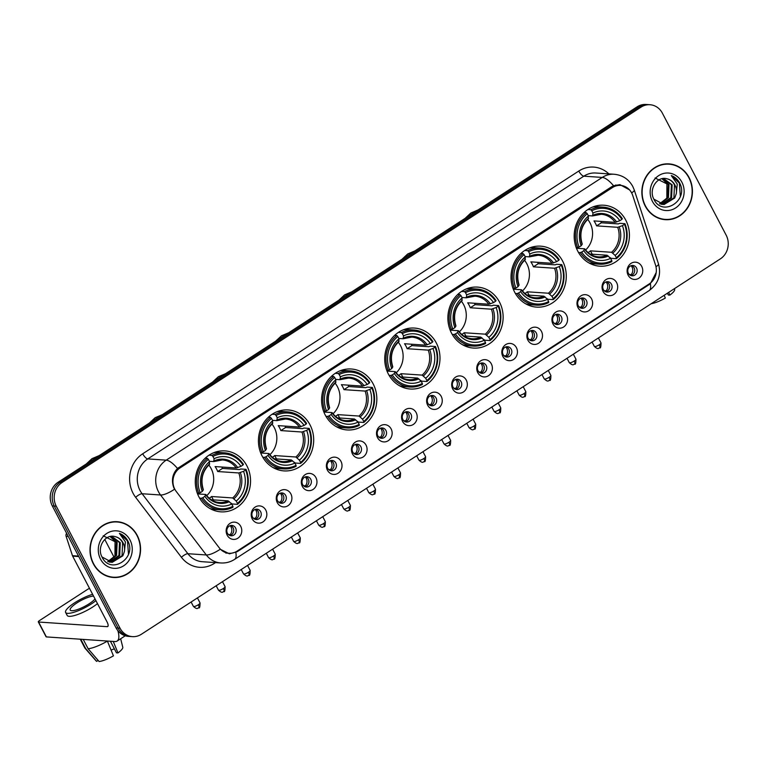 <?xml version="1.0" encoding="UTF-8"?>
<svg xmlns="http://www.w3.org/2000/svg" width="766" height="766" viewBox="0 0 766 766"><rect width="100%" height="100%" fill="white"/><g stroke="black" fill="none" stroke-linecap="round" stroke-linejoin="round"><path stroke-width="1.15" d="M451.528 333.133A30.554 27.624 93.9 0 0 473.436 348.07A30.554 27.624 93.9 0 0 498.877 333.526A30.554 27.624 93.9 0 0 499.48 302.043A30.554 27.624 93.9 0 0 477.563 287.106A30.554 27.624 93.9 0 0 452.132 301.66A30.554 27.624 93.9 0 0 451.528 333.133M262.077 455.962A30.554 27.624 93.9 0 0 283.995 470.899A30.554 27.624 93.9 0 0 309.435 456.354A30.554 27.624 93.9 0 0 310.029 424.871A30.554 27.624 93.9 0 0 288.121 409.944A30.554 27.624 93.9 0 0 262.681 424.488A30.554 27.624 93.9 0 0 262.077 455.962M325.234 415.019A30.554 27.624 93.9 0 0 347.142 429.956A30.554 27.624 93.9 0 0 372.582 415.411A30.554 27.624 93.9 0 0 373.176 383.929A30.554 27.624 93.9 0 0 351.268 369.001A30.554 27.624 93.9 0 0 325.828 383.546A30.554 27.624 93.9 0 0 325.234 415.019M388.381 374.076A30.554 27.624 93.9 0 0 410.289 389.013A30.554 27.624 93.9 0 0 435.73 374.469A30.554 27.624 93.9 0 0 436.333 342.986A30.554 27.624 93.9 0 0 414.416 328.059A30.554 27.624 93.9 0 0 388.975 342.603A30.554 27.624 93.9 0 0 388.381 374.076M514.675 292.191A30.554 27.624 93.9 0 0 536.593 307.128A30.554 27.624 93.9 0 0 562.024 292.583A30.554 27.624 93.9 0 0 562.627 261.101A30.554 27.624 93.9 0 0 540.71 246.164A30.554 27.624 93.9 0 0 515.279 260.718A30.554 27.624 93.9 0 0 514.675 292.191M577.823 251.248A30.554 27.624 93.9 0 0 599.74 266.185A30.554 27.624 93.9 0 0 625.171 251.641A30.554 27.624 93.9 0 0 625.774 220.158A30.554 27.624 93.9 0 0 603.867 205.221A30.554 27.624 93.9 0 0 578.426 219.775A30.554 27.624 93.9 0 0 577.823 251.248M198.93 496.904A30.554 27.624 93.9 0 0 220.847 511.841A30.554 27.624 93.9 0 0 246.288 497.297A30.554 27.624 93.9 0 0 246.882 465.814A30.554 27.624 93.9 0 0 224.974 450.887A30.554 27.624 93.9 0 0 199.533 465.431A30.554 27.624 93.9 0 0 198.93 496.904M265.802 510.127A8.646 7.813 -86.1 0 1 262.91 521.962A8.646 7.813 -86.1 0 1 252.234 518.927A8.646 7.813 -86.1 0 1 255.135 507.082A8.646 7.813 -86.1 0 1 265.802 510.127M252.493 517.002A5.19 4.692 93.9 0 0 256.217 519.53A5.19 4.692 93.9 0 0 260.536 517.06A5.19 4.692 93.9 0 0 260.632 511.717A5.19 4.692 93.9 0 0 256.916 509.179A5.19 4.692 93.9 0 0 252.598 511.65A5.19 4.692 93.9 0 0 252.493 517.002M290.869 493.878A8.646 7.813 -86.1 0 1 287.968 505.713A8.646 7.813 -86.1 0 1 277.292 502.678A8.646 7.813 -86.1 0 1 280.193 490.834A8.646 7.813 -86.1 0 1 290.869 493.878M277.551 500.753A5.19 4.692 93.9 0 0 281.275 503.281A5.19 4.692 93.9 0 0 285.594 500.82A5.19 4.692 93.9 0 0 285.699 495.468A5.19 4.692 93.9 0 0 281.974 492.931A5.19 4.692 93.9 0 0 277.656 495.401A5.19 4.692 93.9 0 0 277.551 500.753M315.927 477.63A8.646 7.813 -86.1 0 1 313.035 489.464A8.646 7.813 -86.1 0 1 302.359 486.429A8.646 7.813 -86.1 0 1 305.251 474.585A8.646 7.813 -86.1 0 1 315.927 477.63M302.608 484.505A5.19 4.692 93.9 0 0 306.333 487.042A5.19 4.692 93.9 0 0 310.651 484.572A5.19 4.692 93.9 0 0 310.757 479.219A5.19 4.692 93.9 0 0 307.032 476.682A5.19 4.692 93.9 0 0 302.714 479.152A5.19 4.692 93.9 0 0 302.608 484.505M340.985 461.381A8.646 7.813 -86.1 0 1 338.093 473.216A8.646 7.813 -86.1 0 1 327.417 470.18A8.646 7.813 -86.1 0 1 330.309 458.346A8.646 7.813 -86.1 0 1 340.985 461.381M327.676 468.256A5.19 4.692 93.9 0 0 331.391 470.793A5.19 4.692 93.9 0 0 335.709 468.323A5.19 4.692 93.9 0 0 335.814 462.97A5.19 4.692 93.9 0 0 332.099 460.443A5.19 4.692 93.9 0 0 327.771 462.913A5.19 4.692 93.9 0 0 327.676 468.256M366.052 445.132A8.646 7.813 -86.1 0 1 363.151 456.967A8.646 7.813 -86.1 0 1 352.475 453.932A8.646 7.813 -86.1 0 1 355.376 442.097A8.646 7.813 -86.1 0 1 366.052 445.132M352.733 452.007A5.19 4.692 93.9 0 0 356.458 454.544A5.19 4.692 93.9 0 0 360.776 452.074A5.19 4.692 93.9 0 0 360.872 446.722A5.19 4.692 93.9 0 0 357.157 444.194A5.19 4.692 93.9 0 0 352.839 446.664A5.19 4.692 93.9 0 0 352.733 452.007M391.11 428.883A8.646 7.813 -86.1 0 1 388.209 440.728A8.646 7.813 -86.1 0 1 377.542 437.683A8.646 7.813 -86.1 0 1 380.434 425.848A8.646 7.813 -86.1 0 1 391.11 428.883M377.791 435.758A5.19 4.692 93.9 0 0 381.516 438.296A5.19 4.692 93.9 0 0 385.834 435.825A5.19 4.692 93.9 0 0 385.94 430.482A5.19 4.692 93.9 0 0 382.215 427.945A5.19 4.692 93.9 0 0 377.897 430.415A5.19 4.692 93.9 0 0 377.791 435.758M416.168 412.635A8.646 7.813 -86.1 0 1 413.276 424.479A8.646 7.813 -86.1 0 1 402.6 421.434A8.646 7.813 -86.1 0 1 405.492 409.599A8.646 7.813 -86.1 0 1 416.168 412.635M402.859 419.509A5.19 4.692 93.9 0 0 406.574 422.047A5.19 4.692 93.9 0 0 410.892 419.577A5.19 4.692 93.9 0 0 410.997 414.234A5.19 4.692 93.9 0 0 407.273 411.696A5.19 4.692 93.9 0 0 402.954 414.167A5.19 4.692 93.9 0 0 402.859 419.509M441.226 396.386A8.646 7.813 -86.1 0 1 438.334 408.23A8.646 7.813 -86.1 0 1 427.658 405.185A8.646 7.813 -86.1 0 1 430.559 393.351A8.646 7.813 -86.1 0 1 441.226 396.386M427.916 403.261A5.19 4.692 93.9 0 0 431.631 405.798A5.19 4.692 93.9 0 0 435.959 403.328A5.19 4.692 93.9 0 0 436.055 397.985A5.19 4.692 93.9 0 0 432.34 395.447A5.19 4.692 93.9 0 0 428.012 397.918A5.19 4.692 93.9 0 0 427.916 403.261M466.293 380.137A8.646 7.813 -86.1 0 1 463.392 391.981A8.646 7.813 -86.1 0 1 452.716 388.937A8.646 7.813 -86.1 0 1 455.617 377.102A8.646 7.813 -86.1 0 1 466.293 380.137M452.974 387.012A5.19 4.692 93.9 0 0 456.699 389.549A5.19 4.692 93.9 0 0 461.017 387.079A5.19 4.692 93.9 0 0 461.113 381.736A5.19 4.692 93.9 0 0 457.398 379.199A5.19 4.692 93.9 0 0 453.079 381.669A5.19 4.692 93.9 0 0 452.974 387.012M491.351 363.888A8.646 7.813 -86.1 0 1 488.449 375.733A8.646 7.813 -86.1 0 1 477.783 372.688A8.646 7.813 -86.1 0 1 480.675 360.853A8.646 7.813 -86.1 0 1 491.351 363.888M478.032 370.763A5.19 4.692 93.9 0 0 481.757 373.301A5.19 4.692 93.9 0 0 486.075 370.83A5.19 4.692 93.9 0 0 486.18 365.487A5.19 4.692 93.9 0 0 482.456 362.95A5.19 4.692 93.9 0 0 478.137 365.42A5.19 4.692 93.9 0 0 478.032 370.763M516.408 347.64A8.646 7.813 -86.1 0 1 513.517 359.484A8.646 7.813 -86.1 0 1 502.841 356.439A8.646 7.813 -86.1 0 1 505.732 344.604A8.646 7.813 -86.1 0 1 516.408 347.64M503.099 354.514A5.19 4.692 93.9 0 0 506.814 357.052A5.19 4.692 93.9 0 0 511.133 354.581A5.19 4.692 93.9 0 0 511.238 349.239A5.19 4.692 93.9 0 0 507.513 346.701A5.19 4.692 93.9 0 0 503.195 349.172A5.19 4.692 93.9 0 0 503.099 354.514M541.466 331.4A8.646 7.813 -86.1 0 1 538.575 343.235A8.646 7.813 -86.1 0 1 527.898 340.19A8.646 7.813 -86.1 0 1 530.8 328.355A8.646 7.813 -86.1 0 1 541.466 331.4M528.157 338.266A5.19 4.692 93.9 0 0 531.882 340.803A5.19 4.692 93.9 0 0 536.2 338.333A5.19 4.692 93.9 0 0 536.296 332.99A5.19 4.692 93.9 0 0 532.581 330.452A5.19 4.692 93.9 0 0 528.262 332.923A5.19 4.692 93.9 0 0 528.157 338.266M566.534 315.152A8.646 7.813 -86.1 0 1 563.632 326.986A8.646 7.813 -86.1 0 1 552.956 323.951A8.646 7.813 -86.1 0 1 555.857 312.107A8.646 7.813 -86.1 0 1 566.534 315.152M553.215 322.017A5.19 4.692 93.9 0 0 556.939 324.554A5.19 4.692 93.9 0 0 561.258 322.084A5.19 4.692 93.9 0 0 561.363 316.741A5.19 4.692 93.9 0 0 557.638 314.204A5.19 4.692 93.9 0 0 553.32 316.674A5.19 4.692 93.9 0 0 553.215 322.017M591.591 298.903A8.646 7.813 -86.1 0 1 588.7 310.737A8.646 7.813 -86.1 0 1 578.024 307.702A8.646 7.813 -86.1 0 1 580.915 295.858A8.646 7.813 -86.1 0 1 591.591 298.903M578.273 305.768A5.19 4.692 93.9 0 0 581.997 308.305A5.19 4.692 93.9 0 0 586.316 305.835A5.19 4.692 93.9 0 0 586.421 300.492A5.19 4.692 93.9 0 0 582.696 297.955A5.19 4.692 93.9 0 0 578.378 300.425A5.19 4.692 93.9 0 0 578.273 305.768M616.649 282.654A8.646 7.813 -86.1 0 1 613.758 294.489A8.646 7.813 -86.1 0 1 603.081 291.453A8.646 7.813 -86.1 0 1 605.973 279.609A8.646 7.813 -86.1 0 1 616.649 282.654M603.34 289.529A5.19 4.692 93.9 0 0 607.055 292.057A5.19 4.692 93.9 0 0 611.373 289.586A5.19 4.692 93.9 0 0 611.479 284.243A5.19 4.692 93.9 0 0 607.764 281.706A5.19 4.692 93.9 0 0 603.436 284.176A5.19 4.692 93.9 0 0 603.34 289.529M641.717 266.405A8.646 7.813 -86.1 0 1 638.815 278.24A8.646 7.813 -86.1 0 1 628.139 275.205A8.646 7.813 -86.1 0 1 631.04 263.36A8.646 7.813 -86.1 0 1 641.717 266.405M628.398 273.28A5.19 4.692 93.9 0 0 632.122 275.817A5.19 4.692 93.9 0 0 636.441 273.347A5.19 4.692 93.9 0 0 636.536 267.995A5.19 4.692 93.9 0 0 632.821 265.457A5.19 4.692 93.9 0 0 628.503 267.928A5.19 4.692 93.9 0 0 628.398 273.28M240.744 526.376A8.646 7.813 -86.1 0 1 237.853 538.211A8.646 7.813 -86.1 0 1 227.176 535.175A8.646 7.813 -86.1 0 1 230.068 523.331A8.646 7.813 -86.1 0 1 240.744 526.376M227.435 533.241A5.19 4.692 93.9 0 0 231.15 535.779A5.19 4.692 93.9 0 0 235.468 533.308A5.19 4.692 93.9 0 0 235.574 527.966A5.19 4.692 93.9 0 0 231.849 525.428A5.19 4.692 93.9 0 0 227.531 527.898A5.19 4.692 93.9 0 0 227.435 533.241M255.672 509.285A5.19 4.692 -86.1 0 1 258.18 511.554A5.19 4.692 -86.1 0 1 254.992 519.271M280.729 493.036A5.19 4.692 -86.1 0 1 283.238 495.305A5.19 4.692 -86.1 0 1 280.059 503.023M305.797 476.787A5.19 4.692 -86.1 0 1 308.296 479.056A5.19 4.692 -86.1 0 1 305.117 486.774M330.855 460.538A5.19 4.692 -86.1 0 1 333.354 462.808A5.19 4.692 -86.1 0 1 330.175 470.525M355.912 444.29A5.19 4.692 -86.1 0 1 358.421 446.559A5.19 4.692 -86.1 0 1 355.242 454.276M380.97 428.041A5.19 4.692 -86.1 0 1 383.479 430.31A5.19 4.692 -86.1 0 1 380.3 438.028M406.037 411.792A5.19 4.692 -86.1 0 1 408.537 414.061A5.19 4.692 -86.1 0 1 405.358 421.779M431.095 395.543A5.19 4.692 -86.1 0 1 433.604 397.813A5.19 4.692 -86.1 0 1 430.415 405.53M456.153 379.294A5.19 4.692 -86.1 0 1 458.662 381.564A5.19 4.692 -86.1 0 1 455.483 389.281M481.22 363.046A5.19 4.692 -86.1 0 1 483.719 365.315A5.19 4.692 -86.1 0 1 480.541 373.032M506.278 346.797A5.19 4.692 -86.1 0 1 508.777 349.076A5.19 4.692 -86.1 0 1 505.598 356.784M531.336 330.548A5.19 4.692 -86.1 0 1 533.845 332.827A5.19 4.692 -86.1 0 1 530.656 340.544M556.394 314.299A5.19 4.692 -86.1 0 1 558.902 316.578A5.19 4.692 -86.1 0 1 555.723 324.296M581.461 298.06A5.19 4.692 -86.1 0 1 583.96 300.329A5.19 4.692 -86.1 0 1 580.781 308.047M606.519 281.811A5.19 4.692 -86.1 0 1 609.018 284.081A5.19 4.692 -86.1 0 1 605.839 291.798M631.577 265.563A5.19 4.692 -86.1 0 1 634.085 267.832A5.19 4.692 -86.1 0 1 630.906 275.549M230.614 525.533A5.19 4.692 -86.1 0 1 233.113 527.803A5.19 4.692 -86.1 0 1 229.934 535.52M176.218 491.437A15.559 14.066 -86.1 0 1 174.811 489.235A15.559 14.066 -86.1 0 1 180.029 467.93L612.474 187.546A15.559 14.066 -86.1 0 1 620.527 185.41A15.559 14.066 -86.1 0 1 632.726 195.464L655.524 265.017A15.559 14.066 -86.1 0 1 649.281 283.88L237.087 551.127A15.559 14.066 -86.1 0 1 229.034 553.263A15.559 14.066 -86.1 0 1 219.277 547.862L176.218 491.437M93.337 563.814A27.959 25.278 93.9 0 0 113.387 577.487A27.959 25.278 93.9 0 0 136.664 564.178A27.959 25.278 93.9 0 0 137.21 535.367A27.959 25.278 93.9 0 0 117.16 521.703A27.959 25.278 93.9 0 0 93.883 535.013A27.959 25.278 93.9 0 0 93.337 563.814M112.401 577.401A27.959 25.278 93.9 0 0 115.743 577.238M645.202 206.006A27.959 25.278 93.9 0 0 665.252 219.679A27.959 25.278 93.9 0 0 688.538 206.36A27.959 25.278 93.9 0 0 689.084 177.559A27.959 25.278 93.9 0 0 669.034 163.895A27.959 25.278 93.9 0 0 645.757 177.205A27.959 25.278 93.9 0 0 645.202 206.006M664.275 219.593A27.959 25.278 93.9 0 0 667.617 219.43M174.16 488.478L173.604 487.205C171.268 480.004 172.551 473.761 177.482 468.476L611.613 186.77L613.547 185.745L619.933 184.644L629.604 189.92M132.422 636.642L128.496 636.383A17.292 15.636 93.9 0 1 116.087 627.928L52.308 505.924A17.292 15.636 93.9 0 1 58.101 482.245L637.111 106.838A17.292 15.636 93.9 0 1 646.064 104.463L648.026 104.597A17.292 15.636 93.9 0 0 639.083 106.972L60.064 482.379A17.292 15.636 93.9 0 0 54.271 506.058L118.05 628.063A17.292 15.636 93.9 0 0 130.459 636.517A17.292 15.636 93.9 0 1 118.05 628.063L54.271 506.058A17.292 15.636 93.9 0 1 60.064 482.379L639.083 106.972A17.292 15.636 93.9 0 1 648.026 104.597L649.989 104.731A17.292 15.636 93.9 0 0 641.046 107.106L62.036 482.513A17.292 15.636 93.9 0 0 56.244 506.192L120.023 628.197A17.292 15.636 93.9 0 0 132.422 636.642A17.292 15.636 93.9 0 0 141.365 634.267L720.385 258.86A17.292 15.636 93.9 0 0 726.178 235.191L662.399 113.186A17.292 15.636 93.9 0 0 649.989 104.731M656.203 272.533L650.344 283.746L648.946 284.741L237.24 551.683L229.388 553.828L220.263 549.241A20.175 6.004 -37.4 0 1 206.313 554.957L160.544 494.989A23.057 20.845 -86.1 0 1 158.466 491.724A23.057 20.845 -86.1 0 1 166.193 460.155A20.175 7.143 57 0 1 177.482 468.476M671.342 164.46A27.959 25.278 93.9 0 0 668.048 163.847M119.467 522.268A27.959 25.278 93.9 0 0 116.173 521.656M117.141 521.991A27.672 25.01 93.9 0 0 94.103 535.166A27.672 25.01 93.9 0 0 93.557 563.671A27.672 25.01 93.9 0 0 113.406 577.2A27.672 25.01 93.9 0 0 136.444 564.025A27.672 25.01 93.9 0 0 136.99 535.52A27.672 25.01 93.9 0 0 117.141 521.991L115.178 521.857A27.672 25.01 93.9 0 0 112.832 521.818M103.209 535.788L115.034 541.706L114.957 556.662M110.448 536.459L117.141 542.405L116.585 555.388L108.121 561.737M110.074 536.535L116.365 542.347L115.81 555.331L107.738 561.593M111.644 536.296L120.262 542.615L119.707 555.599L109.653 562.167M111.443 536.315L119.486 542.558L118.931 555.542L109.27 562.081M115.082 536.621C105.287 533.49 96.564 547.278 101.993 556.959C110.237 575.036 136.377 558.912 128.257 541.753L127.836 540.901C125.873 537.244 123.077 534.745 119.429 533.385L125.394 541.868L124.418 551.549A13.032 11.777 93.9 0 0 123.039 542.797A13.032 11.777 93.9 0 0 115.082 536.621C118.462 537.435 120.971 539.484 122.608 542.768L122.053 555.752L110.821 562.34M124.418 551.549L122.828 555.81L112.085 562.407L101.983 556.939M100.528 559.151A18.796 16.986 93.9 0 0 123.728 565.758A18.796 16.986 93.9 0 0 130.019 540.03A18.796 16.986 93.9 0 0 106.819 533.423A18.796 16.986 93.9 0 0 100.528 559.151M109.117 576.788A27.672 25.01 93.9 0 0 111.434 577.066L113.406 577.2M119.429 533.385L127.472 540.873L128.468 554.096M117.84 630.629A23.057 8.158 57 0 1 117.112 641.065A23.057 8.158 57 0 1 114.938 641.554L46.372 636.91A2.882 0.689 152.4 0 1 46.075 636.785L38.3 621.906A2.882 0.689 -27.6 0 0 38.597 622.03L107.163 626.674A5.764 2.039 -123 0 0 107.709 626.55A5.764 2.039 -123 0 0 107.029 621.877L72.655 556.135A2.882 2.604 -86.1 0 1 72.464 555.685L66.106 536.277A2.882 2.604 -86.1 0 1 66.642 533.337M89.517 588.393A2.882 0.689 -27.6 0 0 87.573 589.399L39.621 620.489A2.882 0.689 -27.6 0 0 38.3 621.906M93.519 596.053A14.41 3.457 -27.6 0 0 76.839 602.966A14.41 3.457 -27.6 0 0 70.213 610.062A14.41 3.457 -27.6 0 0 89.124 603.8A14.41 3.457 -27.6 0 0 95.022 598.916M92.619 594.32A19.6 4.692 -27.6 0 0 74.628 602.813A19.6 4.692 -27.6 0 0 65.617 612.465L67.169 615.433A19.6 4.692 -27.6 0 0 92.897 606.921A19.6 4.692 -27.6 0 0 97.483 603.618M65.617 612.465A19.6 4.692 -27.6 0 0 91.336 603.943A19.6 4.692 -27.6 0 0 95.922 600.64M107.374 641.037L113.435 655.859A14.985 3.591 -27.6 0 1 99.12 661.537L88.128 648.735L83.245 639.409M88.128 648.735A19.026 4.558 -27.6 0 0 107.403 641.094M110.4 641.247L116.451 652.823L117.964 652.929L113.272 641.439M117.964 652.929A14.985 3.591 -27.6 0 0 122.78 647.222L120.664 638.758M114.373 648.859A11.528 2.758 -27.6 0 0 111.089 650.114M80.248 639.208L84.796 647.902A19.026 4.558 -27.6 0 0 84.94 648.122A19.026 4.558 -27.6 0 0 85.668 648.572L96.66 661.364L98.144 660.407M80.784 639.237L85.668 648.572M84.94 648.122L96.267 661.087A14.985 3.591 -27.6 0 0 96.66 661.364M669.015 164.183A27.672 25.01 93.9 0 0 645.977 177.358A27.672 25.01 93.9 0 0 645.432 205.863A27.672 25.01 93.9 0 0 665.271 219.392A27.672 25.01 93.9 0 0 688.318 206.217A27.672 25.01 93.9 0 0 688.854 177.702A27.672 25.01 93.9 0 0 669.015 164.183L667.042 164.048A27.672 25.01 93.9 0 0 664.706 164.01M655.083 177.98L666.899 183.897L666.832 198.844M662.312 178.65L669.015 184.587L668.459 197.58L659.986 203.928M661.939 178.727L668.239 184.539L667.674 197.523L659.603 203.785M663.509 178.488L672.136 184.807L671.581 197.791L661.527 204.35M663.308 178.507L671.361 184.75L670.796 197.733L661.144 204.263M666.956 178.804C657.161 175.682 648.429 189.47 653.858 199.15C662.102 217.218 688.251 201.104 680.122 183.945L679.71 183.084C677.747 179.436 674.942 176.927 671.294 175.577L677.259 184.06L676.282 193.741A13.032 11.777 93.9 0 0 674.913 184.989A13.032 11.777 93.9 0 0 666.956 178.804C670.336 179.627 672.835 181.676 674.482 184.96L673.917 197.944L662.695 204.532M676.282 193.741L674.702 198.001L663.959 204.589L653.848 199.131M652.393 201.343A18.796 16.986 93.9 0 0 675.593 207.95A18.796 16.986 93.9 0 0 681.893 182.222A18.796 16.986 93.9 0 0 658.693 175.615A18.796 16.986 93.9 0 0 652.393 201.343M660.981 218.98A27.672 25.01 93.9 0 0 663.308 219.258L665.271 219.392M671.294 175.577L679.346 183.064L680.342 196.278M206.724 495.65A21.324 19.284 93.9 0 0 211.138 468.581A21.324 19.284 93.9 0 0 208.792 465.029M221.862 467.03A27.375 24.751 -86.1 0 1 222.466 468.428L239.423 469.577L240.773 468.983L246.039 469.338L245.618 469.96A27.432 24.809 93.9 0 1 237.441 503.367L236.244 501.079A24.79 22.405 93.9 0 0 243.521 471.32L238.8 472.957L217.688 471.53A21.324 19.284 93.9 0 0 216.539 468.945A21.324 19.284 93.9 0 0 215.093 466.571L236.215 467.997L240.936 466.36A24.79 22.405 93.9 0 0 214.097 458.719L212.9 456.421A27.432 24.809 93.9 0 1 243.023 465L243.444 464.378A28.591 25.843 93.9 0 0 224.342 452.802A28.591 25.843 93.9 0 0 211.885 455.387L212.9 456.421M209.242 498.245A21.324 19.284 93.9 0 0 211.569 496.512L232.692 497.948L236.244 501.079M202.789 497.728L201.391 498.283A28.591 25.843 93.9 0 0 220.484 509.85A28.591 25.843 93.9 0 0 232.95 507.264L232.921 506.307A27.432 24.809 93.9 0 1 202.789 497.728L204.886 496.368A24.79 22.405 93.9 0 0 231.715 504.009L228.172 500.878L211.225 499.729M197.561 493.917L205.633 494.463L204.886 496.368M237.441 503.367L237.47 504.334L232.213 503.98L230.595 502.86M224.342 452.802L219.086 452.447A28.591 25.843 93.9 0 0 213.724 452.706M209.941 508.528A28.591 25.843 93.9 0 0 215.227 509.495L220.484 509.85M208.994 455.195L211.885 455.387M237.47 504.334A28.591 25.843 93.9 0 0 246.039 469.338M201.391 498.283L199.629 498.159M243.023 465L240.936 466.36M243.521 471.32L245.618 469.96M231.715 504.009L232.921 506.307M214.097 458.719L213.685 461.582L209.386 461.285M237.747 467.624A22.176 20.04 93.9 0 0 214.164 460.902L213.685 461.582M205.633 494.463L205.834 494.951A22.176 20.04 93.9 0 0 229.417 501.663M197.302 493.218L200.204 492.768A27.432 24.809 93.9 0 1 208.371 459.351L207.356 458.327A28.591 25.843 93.9 0 0 198.796 493.323M207.356 458.327L205.211 458.173M208.371 459.351L209.578 461.649A24.79 22.405 93.9 0 0 202.291 491.408L200.204 492.768M202.291 491.408L203.249 489.991A22.176 20.04 93.9 0 1 209.645 463.842L209.156 464.512L209.578 461.649M203.249 489.991L203.047 489.503M213.331 499.872L211.569 496.512M217.688 471.53L222.466 468.428M269.871 454.707A21.324 19.284 93.9 0 0 274.285 427.639A21.324 19.284 93.9 0 0 271.949 424.086M285.009 426.088A27.375 24.751 -86.1 0 1 285.622 427.485L302.58 428.634L303.92 428.041L309.186 428.395L308.765 429.017A27.432 24.809 93.9 0 1 300.588 462.425L299.391 460.136A24.79 22.405 93.9 0 0 306.668 430.377L301.957 432.014L280.835 430.588A21.324 19.284 93.9 0 0 279.695 428.002A21.324 19.284 93.9 0 0 278.24 425.628L299.362 427.055L304.083 425.417A24.79 22.405 93.9 0 0 277.244 417.776L276.047 415.478A27.432 24.809 93.9 0 1 306.17 424.058L306.591 423.435A28.591 25.843 93.9 0 0 287.499 411.859A28.591 25.843 93.9 0 0 275.032 414.444L276.047 415.478M272.39 457.302A21.324 19.284 93.9 0 0 274.716 455.569L295.839 456.996L299.391 460.136M265.936 456.785L264.538 457.34A28.591 25.843 93.9 0 0 283.631 468.907A28.591 25.843 93.9 0 0 296.097 466.322L296.069 465.364A27.432 24.809 93.9 0 1 265.936 456.785L268.033 455.425A24.79 22.405 93.9 0 0 294.872 463.066L291.319 459.935L274.381 458.786M260.718 452.974L268.789 453.52L268.033 455.425M300.588 462.425L300.617 463.392L295.36 463.037L293.742 461.917M287.499 411.859L282.233 411.505A28.591 25.843 93.9 0 0 276.871 411.763M273.098 467.576A28.591 25.843 93.9 0 0 278.374 468.553L283.631 468.907M272.141 414.253L275.032 414.444M300.617 463.392A28.591 25.843 93.9 0 0 309.186 428.395M264.538 457.34L262.776 457.216M306.17 424.058L304.083 425.417M306.668 430.377L308.765 429.017M294.872 463.066L296.069 465.364M277.244 417.776L276.832 420.639L272.533 420.343M300.894 426.681A22.176 20.04 93.9 0 0 277.311 419.96L276.832 420.639M268.789 453.52L268.99 454.008A22.176 20.04 93.9 0 0 292.564 460.72M260.45 452.275L263.351 451.825A27.432 24.809 93.9 0 1 271.518 418.408L270.513 417.384A28.591 25.843 93.9 0 0 261.943 452.38M270.513 417.384L268.359 417.231M271.518 418.408L272.725 420.706A24.79 22.405 93.9 0 0 265.438 450.465L263.351 451.825M265.438 450.465L266.396 449.048A22.176 20.04 93.9 0 1 272.792 422.899L272.303 423.569L272.725 420.706M266.396 449.048L266.195 448.56M276.478 458.93L274.716 455.569M280.835 430.588L285.622 427.485M333.019 413.764A21.324 19.284 93.9 0 0 337.433 386.696A21.324 19.284 93.9 0 0 335.096 383.144M348.157 385.135A27.375 24.751 -86.1 0 1 348.769 386.543L365.727 387.682L367.077 387.098L372.333 387.452L371.912 388.075A27.432 24.809 93.9 0 1 363.745 421.482L362.538 419.194A24.79 22.405 93.9 0 0 369.825 389.434L365.104 391.072L343.982 389.645A21.324 19.284 93.9 0 0 342.842 387.06A21.324 19.284 93.9 0 0 341.387 384.685L362.51 386.112L367.23 384.475A24.79 22.405 93.9 0 0 340.391 376.834L339.194 374.536A27.432 24.809 93.9 0 1 369.317 383.115L369.739 382.493A28.591 25.843 93.9 0 0 350.646 370.916A28.591 25.843 93.9 0 0 338.179 373.502L339.194 374.536M335.546 416.359A21.324 19.284 93.9 0 0 337.873 414.626L358.986 416.053L362.538 419.194M329.093 415.842L327.685 416.398A28.591 25.843 93.9 0 0 346.787 427.964A28.591 25.843 93.9 0 0 359.244 425.379L359.216 424.421A27.432 24.809 93.9 0 1 329.093 415.842L331.18 414.483A24.79 22.405 93.9 0 0 358.019 422.123L354.466 418.992L337.528 417.843M323.865 412.031L331.937 412.577L331.18 414.483M363.745 421.482L363.773 422.449L358.507 422.095L356.889 420.974M350.646 370.916L345.38 370.562A28.591 25.843 93.9 0 0 340.018 370.821M336.245 426.633A28.591 25.843 93.9 0 0 341.521 427.61L346.787 427.964M335.288 373.31L338.179 373.502M363.773 422.449A28.591 25.843 93.9 0 0 372.333 387.452M327.685 416.398L325.923 416.273M369.317 383.115L367.23 384.475M369.825 389.434L371.912 388.075M358.019 422.123L359.216 424.421M340.391 376.834L339.98 379.697L335.68 379.4M364.041 385.738A22.176 20.04 93.9 0 0 340.468 379.017L339.98 379.697M331.937 412.577L332.138 413.065A22.176 20.04 93.9 0 0 355.721 419.778M323.597 411.332L326.498 410.882A27.432 24.809 93.9 0 1 334.675 377.466L333.66 376.441A28.591 25.843 93.9 0 0 325.09 411.438M333.66 376.441L331.506 376.288M334.675 377.466L335.872 379.764A24.79 22.405 93.9 0 0 328.585 409.523L326.498 410.882M328.585 409.523L329.543 408.106A22.176 20.04 93.9 0 1 335.939 381.956L335.451 382.627L335.872 379.764M329.543 408.106L329.342 407.617M339.625 417.987L337.873 414.626M343.982 389.645L348.769 386.543M396.166 372.822A21.324 19.284 93.9 0 0 400.58 345.753A21.324 19.284 93.9 0 0 398.243 342.201M411.313 344.193A27.375 24.751 -86.1 0 1 411.916 345.6L428.874 346.739L430.224 346.155L435.481 346.51L435.059 347.132A27.432 24.809 93.9 0 1 426.892 380.539L425.685 378.251A24.79 22.405 93.9 0 0 432.972 348.492L428.251 350.129L407.129 348.702A21.324 19.284 93.9 0 0 405.99 346.117A21.324 19.284 93.9 0 0 404.534 343.743L425.657 345.169L430.377 343.532A24.79 22.405 93.9 0 0 403.538 335.891L402.341 333.593A27.432 24.809 93.9 0 1 432.474 342.172L432.886 341.55A28.591 25.843 93.9 0 0 413.793 329.974A28.591 25.843 93.9 0 0 401.327 332.559L402.341 333.593M398.693 375.417A21.324 19.284 93.9 0 0 401.02 373.684L422.133 375.11L425.685 378.251M392.24 374.9L390.832 375.455A28.591 25.843 93.9 0 0 409.934 387.022A28.591 25.843 93.9 0 0 422.392 384.436L422.363 383.479A27.432 24.809 93.9 0 1 392.24 374.9L394.327 373.54A24.79 22.405 93.9 0 0 421.166 381.181L417.614 378.05L400.675 376.901M387.012 371.089L395.084 371.634L394.327 373.54M426.892 380.539L426.921 381.506L421.654 381.152L420.036 380.032M413.793 329.974L408.537 329.619A28.591 25.843 93.9 0 0 403.165 329.878M399.392 385.691A28.591 25.843 93.9 0 0 404.668 386.667L409.934 387.022M398.435 332.367L401.327 332.559M426.921 381.506A28.591 25.843 93.9 0 0 435.481 346.51M390.832 375.455L389.071 375.33M432.474 342.172L430.377 343.532M432.972 348.492L435.059 347.132M421.166 381.181L422.363 383.479M403.538 335.891L403.127 338.754L398.827 338.457M427.198 344.796A22.176 20.04 93.9 0 0 403.615 338.074L403.127 338.754M395.084 371.634L395.285 372.123A22.176 20.04 93.9 0 0 418.868 378.835M386.744 370.39L389.645 369.94A27.432 24.809 93.9 0 1 397.822 336.523L396.807 335.498A28.591 25.843 93.9 0 0 388.247 370.495M396.807 335.498L394.653 335.345M397.822 336.523L399.019 338.821A24.79 22.405 93.9 0 0 391.742 368.58L389.645 369.94M391.742 368.58L392.69 367.163A22.176 20.04 93.9 0 1 399.086 341.014L398.607 341.684L399.019 338.821M392.69 367.163L392.489 366.675M402.772 377.044L401.02 373.684M407.129 348.702L411.916 345.6M459.322 331.879A21.324 19.284 93.9 0 0 463.727 304.811A21.324 19.284 93.9 0 0 461.391 301.258M474.46 303.25A27.375 24.751 -86.1 0 1 475.064 304.657L492.021 305.797L493.371 305.213L498.628 305.567L498.216 306.189A27.432 24.809 93.9 0 1 490.039 339.597L488.832 337.308A24.79 22.405 93.9 0 0 496.119 307.549L491.399 309.186L470.276 307.76A21.324 19.284 93.9 0 0 469.137 305.174A21.324 19.284 93.9 0 0 467.691 302.8L488.804 304.226L493.524 302.589A24.79 22.405 93.9 0 0 466.695 294.948L465.489 292.65A27.432 24.809 93.9 0 1 495.621 301.23L496.033 300.607A28.591 25.843 93.9 0 0 476.94 289.031A28.591 25.843 93.9 0 0 464.474 291.616L465.489 292.65M461.841 334.474A21.324 19.284 93.9 0 0 464.167 332.741L485.29 334.168L488.832 337.308M455.387 333.957L453.989 334.512A28.591 25.843 93.9 0 0 473.082 346.079A28.591 25.843 93.9 0 0 485.539 343.494L485.51 342.536A27.432 24.809 93.9 0 1 455.387 333.957L457.484 332.597A24.79 22.405 93.9 0 0 484.313 340.238L480.761 337.107L463.823 335.958M450.159 330.146L458.231 330.692L457.484 332.597M490.039 339.597L490.068 340.564L484.811 340.209L483.183 339.089M476.94 289.031L471.684 288.677A28.591 25.843 93.9 0 0 466.312 288.935M462.54 344.748A28.591 25.843 93.9 0 0 467.825 345.725L473.082 346.079M461.582 291.425L464.474 291.616M490.068 340.564A28.591 25.843 93.9 0 0 498.628 305.567M453.989 334.512L452.218 334.388M495.621 301.23L493.524 302.589M496.119 307.549L498.216 306.189M484.313 340.238L485.51 342.536M466.695 294.948L466.274 297.811L461.984 297.514M490.345 303.853A22.176 20.04 93.9 0 0 466.762 297.131L466.274 297.811M458.231 330.692L458.432 331.18A22.176 20.04 93.9 0 0 482.015 337.892M449.891 329.447L452.792 328.997A27.432 24.809 93.9 0 1 460.969 295.58L459.954 294.556A28.591 25.843 93.9 0 0 451.394 329.552M459.954 294.556L457.809 294.403M460.969 295.58L462.166 297.878A24.79 22.405 93.9 0 0 454.889 327.637L452.792 328.997M454.889 327.637L455.837 326.22A22.176 20.04 93.9 0 1 462.233 300.071L461.754 300.741L462.166 297.878M455.837 326.22L455.636 325.732M465.92 336.102L464.167 332.741M470.276 307.76L475.064 304.657M522.469 290.936A21.324 19.284 93.9 0 0 526.874 263.868A21.324 19.284 93.9 0 0 524.538 260.316M537.608 262.307A27.375 24.751 -86.1 0 1 538.211 263.715L555.168 264.854L556.518 264.27L561.775 264.624L561.363 265.247A27.432 24.809 93.9 0 1 553.186 298.654L551.989 296.365A24.79 22.405 93.9 0 0 559.266 266.606L554.546 268.244L533.433 266.817A21.324 19.284 93.9 0 0 532.284 264.232A21.324 19.284 93.9 0 0 530.838 261.857L551.951 263.284L556.671 261.646A24.79 22.405 93.9 0 0 529.842 254.006L528.636 251.708A27.432 24.809 93.9 0 1 558.768 260.287L559.19 259.664A28.591 25.843 93.9 0 0 540.087 248.088A28.591 25.843 93.9 0 0 527.63 250.674L528.636 251.708M524.988 293.531A21.324 19.284 93.9 0 0 527.314 291.798L548.437 293.225L551.989 296.365M518.534 293.014L517.136 293.57A28.591 25.843 93.9 0 0 536.229 305.136A28.591 25.843 93.9 0 0 548.695 302.551L548.667 301.593A27.432 24.809 93.9 0 1 518.534 293.014L520.631 291.655A24.79 22.405 93.9 0 0 547.46 299.295L543.908 296.164L526.97 295.015M513.306 289.203L521.378 289.749L520.631 291.655M553.186 298.654L553.215 299.621L547.958 299.267L546.33 298.146M540.087 248.088L534.831 247.734A28.591 25.843 93.9 0 0 529.469 247.993M525.687 303.805A28.591 25.843 93.9 0 0 530.972 304.782L536.229 305.136M524.729 250.482L527.63 250.674M553.215 299.621A28.591 25.843 93.9 0 0 561.775 264.624M517.136 293.57L515.374 293.445M558.768 260.287L556.671 261.646M559.266 266.606L561.363 265.247M547.46 299.295L548.667 301.593M529.842 254.006L529.421 256.869L525.131 256.572M553.492 262.91A22.176 20.04 93.9 0 0 529.909 256.189L529.421 256.869M521.378 289.749L521.579 290.237A22.176 20.04 93.9 0 0 545.162 296.949M513.038 288.504L515.939 288.054A27.432 24.809 93.9 0 1 524.116 254.638L523.101 253.603A28.591 25.843 93.9 0 0 514.541 288.61M523.101 253.603L520.957 253.46M524.116 254.638L525.313 256.936A24.79 22.405 93.9 0 0 518.036 286.695L515.939 288.054M518.036 286.695L518.984 285.278A22.176 20.04 93.9 0 1 525.39 259.128L524.902 259.798L525.313 256.936M518.984 285.278L518.783 284.789M529.067 295.159L527.314 291.798M533.433 266.817L538.211 263.715M585.617 249.994A21.324 19.284 93.9 0 0 590.031 222.925A21.324 19.284 93.9 0 0 587.685 219.373M600.755 221.364A27.375 24.751 -86.1 0 1 601.358 222.772L618.315 223.911L619.665 223.327L624.932 223.682L624.51 224.304A27.432 24.809 93.9 0 1 616.333 257.711L615.136 255.423A24.79 22.405 93.9 0 0 622.413 225.664L617.693 227.301L596.58 225.874A21.324 19.284 93.9 0 0 595.431 223.289A21.324 19.284 93.9 0 0 593.985 220.914L615.108 222.341L619.818 220.704A24.79 22.405 93.9 0 0 592.989 213.063L591.792 210.765A27.432 24.809 93.9 0 1 621.915 219.344L622.337 218.722A28.591 25.843 93.9 0 0 603.235 207.146A28.591 25.843 93.9 0 0 590.778 209.731L591.792 210.765M588.135 252.589A21.324 19.284 93.9 0 0 590.462 250.855L611.584 252.282L615.136 255.423M581.681 252.071L580.283 252.627A28.591 25.843 93.9 0 0 599.376 264.193A28.591 25.843 93.9 0 0 611.842 261.608L611.814 260.651A27.432 24.809 93.9 0 1 581.681 252.071L583.778 250.712A24.79 22.405 93.9 0 0 610.607 258.353L607.055 255.222L590.117 254.073M576.453 248.261L584.525 248.806L583.778 250.712M616.333 257.711L616.362 258.678L611.105 258.324L609.477 257.204M603.235 207.146L597.978 206.791A28.591 25.843 93.9 0 0 592.616 207.05M588.834 262.862A28.591 25.843 93.9 0 0 594.119 263.839L599.376 264.193M587.876 209.539L590.778 209.731M616.362 258.678A28.591 25.843 93.9 0 0 624.932 223.682M580.283 252.627L578.522 252.502M621.915 219.344L619.818 220.704M622.413 225.664L624.51 224.304M610.607 258.353L611.814 260.651M592.989 213.063L592.568 215.926L588.278 215.629M616.64 221.968A22.176 20.04 93.9 0 0 593.056 215.246L592.568 215.926M584.525 248.806L584.726 249.295A22.176 20.04 93.9 0 0 608.309 256.007M576.195 247.562L579.086 247.112A27.432 24.809 93.9 0 1 587.263 213.695L586.249 212.661A28.591 25.843 93.9 0 0 577.688 247.667M586.249 212.661L584.104 212.517M587.263 213.695L588.46 215.993A24.79 22.405 93.9 0 0 581.183 245.752L579.086 247.112M581.183 245.752L582.141 244.335A22.176 20.04 93.9 0 1 588.537 218.186L588.049 218.856L588.46 215.993M582.141 244.335L581.94 243.847M592.223 254.216L590.462 250.855M596.58 225.874L601.358 222.772M228.335 534.486L230.193 534.611A6.339 5.735 93.9 0 0 231.073 527.018A6.339 5.735 93.9 0 0 230.126 525.668M230.193 534.611L230.796 535.223M664.189 295.303L665.309 298.051A14.985 3.591 -27.6 0 1 651.244 303.69M667.387 293.225L668.325 295.015L669.838 295.111L668.708 292.363M669.838 295.111A14.985 3.591 -27.6 0 0 674.654 289.404L674.463 288.638M253.402 518.237L255.26 518.362A6.339 5.735 93.9 0 0 256.131 510.769A6.339 5.735 93.9 0 0 255.183 509.419M255.26 518.362L255.854 518.975M278.46 501.989L280.318 502.113A6.339 5.735 93.9 0 0 281.189 494.52A6.339 5.735 93.9 0 0 280.251 493.17M280.318 502.113L280.911 502.726M303.518 485.74L305.375 485.864A6.339 5.735 93.9 0 0 306.256 478.271A6.339 5.735 93.9 0 0 305.308 476.931M305.375 485.864L305.979 486.477M328.585 469.491L330.443 469.615A6.339 5.735 93.9 0 0 331.314 462.022A6.339 5.735 93.9 0 0 330.366 460.682M330.443 469.615L331.036 470.228M353.643 453.242L355.501 453.367A6.339 5.735 93.9 0 0 356.372 445.774A6.339 5.735 93.9 0 0 355.424 444.433M355.501 453.367L356.094 453.989M378.701 436.993L380.558 437.118A6.339 5.735 93.9 0 0 381.43 429.525A6.339 5.735 93.9 0 0 380.491 428.184M380.558 437.118L381.152 437.74M403.759 420.745L405.616 420.869A6.339 5.735 93.9 0 0 406.497 413.276A6.339 5.735 93.9 0 0 405.549 411.936M405.616 420.869L406.219 421.491M428.826 404.496L430.684 404.62A6.339 5.735 93.9 0 0 431.555 397.027A6.339 5.735 93.9 0 0 430.607 395.687M430.684 404.62L431.277 405.243M453.884 388.247L455.741 388.372A6.339 5.735 93.9 0 0 456.613 380.779A6.339 5.735 93.9 0 0 455.665 379.438M455.741 388.372L456.335 388.994M478.942 371.998L480.799 372.132A6.339 5.735 93.9 0 0 481.68 364.53A6.339 5.735 93.9 0 0 480.732 363.189M480.799 372.132L481.402 372.745M503.999 355.759L505.857 355.884A6.339 5.735 93.9 0 0 506.738 348.281A6.339 5.735 93.9 0 0 505.79 346.941M505.857 355.884L506.46 356.496M529.067 339.51L530.924 339.635A6.339 5.735 93.9 0 0 531.795 332.042A6.339 5.735 93.9 0 0 530.848 330.692M530.924 339.635L531.518 340.248M554.124 323.262L555.982 323.386A6.339 5.735 93.9 0 0 556.853 315.793A6.339 5.735 93.9 0 0 555.915 314.443M555.982 323.386L556.576 323.999M579.182 307.013L581.04 307.137A6.339 5.735 93.9 0 0 581.921 299.544A6.339 5.735 93.9 0 0 580.973 298.194M581.04 307.137L581.643 307.75M604.25 290.764L606.107 290.889A6.339 5.735 93.9 0 0 606.978 283.296A6.339 5.735 93.9 0 0 606.03 281.945M606.107 290.889L606.701 291.501M629.307 274.515L631.165 274.64A6.339 5.735 93.9 0 0 632.036 267.047A6.339 5.735 93.9 0 0 631.088 265.697M631.165 274.64L631.758 275.253M612.474 187.546L610.607 187.421M180.029 467.93L178.248 467.806M578.78 171.048A5.764 2.039 -123 0 0 583.826 176.18L147.761 458.911A23.057 20.845 93.9 0 0 140.034 490.479A23.057 20.845 93.9 0 0 142.112 493.744L187.881 553.713A23.057 20.845 93.9 0 0 202.339 561.717L220.78 562.962A23.057 20.845 -86.1 0 1 206.313 554.957L187.881 553.713A5.764 1.714 142.6 0 0 181.418 557.294L135.649 497.325A28.821 26.054 -86.1 0 1 142.706 453.778L578.78 171.048A28.821 26.054 -86.1 0 1 608.893 173.901M595.757 173.011A23.057 20.845 93.9 0 0 583.826 176.18L602.258 177.425A23.057 20.845 -86.1 0 1 614.188 174.255L595.757 173.011M174.562 489.225A20.175 6.004 -37.4 0 1 160.544 494.989L142.112 493.744A5.764 1.714 142.6 0 0 135.649 497.325M613.547 185.745A20.175 7.143 -123 0 0 602.258 177.425L166.193 460.155L147.761 458.911A5.764 2.039 -123 0 1 142.706 453.778M650.344 283.746A20.175 7.143 57 0 1 649.137 290.601L234.607 559.372A20.175 7.143 -123 0 0 235.813 552.506M655.983 266.74A20.175 3.524 -18.1 0 0 658.492 263.897C661.403 274.87 658.281 283.774 649.137 290.601M631.624 192.888A20.175 3.524 -18.1 0 0 634.258 189.968L658.492 263.897M215.533 562.608L214.403 563.345A28.821 26.054 -86.1 0 1 181.418 557.294M641.046 107.106L637.111 106.838M62.036 482.513L58.101 482.245M56.244 506.192L52.308 505.924M120.023 628.197L116.087 627.928M214.001 562.503A5.764 2.039 -123 0 0 214.403 563.345M648.946 284.741L648.036 284.684M237.24 551.683L236.273 551.616M108.035 626.109L107.163 626.674M78.774 556.556L72.655 556.135M38.597 622.03L46.372 636.91M72.464 555.685L78.534 556.097M68.251 536.42L66.106 536.277M232.692 497.948A21.324 19.284 93.9 0 0 238.8 472.957M205.92 494.568C209.491 499.422 214.011 502.065 219.488 502.506A21.324 19.284 93.9 0 0 228.172 500.878M233.946 498.733A22.176 20.04 93.9 0 0 240.342 472.584M236.215 467.997A21.324 19.284 93.9 0 0 222.36 459.954A21.324 19.284 93.9 0 0 214.059 461.41M295.839 456.996A21.324 19.284 93.9 0 0 301.957 432.014M269.067 453.625C272.639 458.48 277.158 461.122 282.635 461.563A21.324 19.284 93.9 0 0 291.319 459.935M297.093 457.79A22.176 20.04 93.9 0 0 303.489 431.641M299.362 427.055A21.324 19.284 93.9 0 0 285.517 419.012A21.324 19.284 93.9 0 0 277.206 420.467M358.986 416.053A21.324 19.284 93.9 0 0 365.104 391.072M332.214 412.683C335.786 417.537 340.305 420.18 345.782 420.62A21.324 19.284 93.9 0 0 354.466 418.992M360.24 416.848A22.176 20.04 93.9 0 0 366.636 390.698M362.51 386.112A21.324 19.284 93.9 0 0 348.664 378.059A21.324 19.284 93.9 0 0 340.353 379.524M422.133 375.11A21.324 19.284 93.9 0 0 428.251 350.129M395.361 371.74C398.933 376.594 403.462 379.237 408.929 379.677A21.324 19.284 93.9 0 0 417.614 378.05M423.387 375.905A22.176 20.04 93.9 0 0 429.783 349.756M425.657 345.169A21.324 19.284 93.9 0 0 411.811 337.117A21.324 19.284 93.9 0 0 403.51 338.582M485.29 334.168A21.324 19.284 93.9 0 0 491.399 309.186M458.508 330.797C462.08 335.652 466.609 338.294 472.076 338.735A21.324 19.284 93.9 0 0 480.761 337.107M486.534 334.962A22.176 20.04 93.9 0 0 492.94 308.813M488.804 304.226A21.324 19.284 93.9 0 0 474.958 296.174A21.324 19.284 93.9 0 0 466.657 297.639M548.437 293.225A21.324 19.284 93.9 0 0 554.546 268.244M521.656 289.854C525.227 294.709 529.756 297.352 535.223 297.792A21.324 19.284 93.9 0 0 543.908 296.164M549.682 294.02A22.176 20.04 93.9 0 0 556.087 267.87M551.951 263.284A21.324 19.284 93.9 0 0 538.105 255.231A21.324 19.284 93.9 0 0 529.804 256.696M611.584 252.282A21.324 19.284 93.9 0 0 617.693 227.301M584.803 248.912C588.384 253.766 592.903 256.409 598.38 256.849A21.324 19.284 93.9 0 0 607.055 255.222M612.838 253.077A22.176 20.04 93.9 0 0 619.234 226.928M615.108 222.341A21.324 19.284 93.9 0 0 601.253 214.289A21.324 19.284 93.9 0 0 592.951 215.753M198.317 604.757A3.744 0.9 152.4 0 1 193.396 606.385C197.752 610.291 197.618 607.649 198.758 607.792A3.744 1.321 -123 0 0 198.317 604.757A3.744 0.9 152.4 0 0 200.041 602.919L197.427 597.92M198.404 607.878A3.744 1.321 -123 0 0 198.758 607.792C199.572 608.472 200.003 606.844 200.041 602.919M223.375 588.508A3.744 0.9 152.4 0 1 218.463 590.136C222.81 594.043 222.686 591.4 223.816 591.543A3.744 1.321 -123 0 0 223.375 588.508A3.744 0.9 152.4 0 0 225.099 586.67L222.494 581.672M223.461 591.63A3.744 1.321 -123 0 0 223.816 591.543C224.639 592.223 225.06 590.596 225.099 586.67M248.433 572.259A3.744 0.9 152.4 0 1 243.521 573.887C247.868 577.794 247.744 575.151 248.883 575.304A3.744 1.321 -123 0 0 248.433 572.259A3.744 0.9 152.4 0 0 250.156 570.421L247.552 565.432M248.529 575.381A3.744 1.321 -123 0 0 248.883 575.304C249.697 575.975 250.128 574.347 250.156 570.421M273.5 556.02A3.744 0.9 152.4 0 1 268.579 557.648C272.935 561.555 272.801 558.902 273.941 559.056A3.744 1.321 -123 0 0 273.5 556.02A3.744 0.9 152.4 0 0 275.224 554.172L272.61 549.184M273.586 559.132A3.744 1.321 -123 0 0 273.941 559.056C274.755 559.726 275.185 558.098 275.224 554.172M298.558 539.771A3.744 0.9 152.4 0 1 293.637 541.399C297.993 545.306 297.869 542.654 298.999 542.807A3.744 1.321 -123 0 0 298.558 539.771A3.744 0.9 152.4 0 0 300.282 537.923L297.668 532.935M298.644 542.883A3.744 1.321 -123 0 0 298.999 542.807C299.822 543.477 300.243 541.849 300.282 537.923M323.616 523.523A3.744 0.9 152.4 0 1 318.704 525.15C323.051 529.057 322.926 526.414 324.056 526.558A3.744 1.321 -123 0 0 323.616 523.523A3.744 0.9 152.4 0 0 325.339 521.675L322.735 516.686M323.702 526.635A3.744 1.321 -123 0 0 324.056 526.558C324.88 527.228 325.301 525.6 325.339 521.675M348.683 507.274A3.744 0.9 152.4 0 1 343.762 508.902C348.109 512.808 347.984 510.166 349.124 510.309A3.744 1.321 -123 0 0 348.683 507.274A3.744 0.9 152.4 0 0 350.397 505.426L347.793 500.437M348.769 510.386A3.744 1.321 -123 0 0 349.124 510.309C349.938 510.979 350.368 509.352 350.397 505.426M373.741 491.025A3.744 0.9 152.4 0 1 368.819 492.653C373.176 496.56 373.042 493.917 374.181 494.06A3.744 1.321 -123 0 0 373.741 491.025A3.744 0.9 152.4 0 0 375.464 489.177L372.851 484.189M373.827 494.137A3.744 1.321 -123 0 0 374.181 494.06C374.995 494.731 375.426 493.103 375.464 489.177M398.799 474.776A3.744 0.9 152.4 0 1 393.887 476.404C398.234 480.311 398.109 477.668 399.239 477.812A3.744 1.321 -123 0 0 398.799 474.776A3.744 0.9 152.4 0 0 400.522 472.928L397.908 467.94M398.885 477.888A3.744 1.321 -123 0 0 399.239 477.812C400.063 478.482 400.484 476.864 400.522 472.928M423.857 458.528A3.744 0.9 152.4 0 1 418.945 460.155C423.292 464.062 423.167 461.419 424.297 461.563A3.744 1.321 -123 0 0 423.857 458.528A3.744 0.9 152.4 0 0 425.58 456.68L422.976 451.691M423.952 461.639A3.744 1.321 -123 0 0 424.297 461.563C425.12 462.243 425.551 460.615 425.58 456.68M448.924 442.279A3.744 0.9 152.4 0 1 444.002 443.907C448.349 447.813 448.225 445.17 449.364 445.314A3.744 1.321 -123 0 0 448.924 442.279A3.744 0.9 152.4 0 0 450.647 440.431L448.033 435.442M449.01 445.391A3.744 1.321 -123 0 0 449.364 445.314C450.178 445.994 450.609 444.366 450.647 440.431M473.982 426.03A3.744 0.9 152.4 0 1 469.06 427.658C473.417 431.564 473.283 428.922 474.422 429.065A3.744 1.321 -123 0 0 473.982 426.03A3.744 0.9 152.4 0 0 475.705 424.192L473.091 419.194M474.068 429.142A3.744 1.321 -123 0 0 474.422 429.065C475.236 429.745 475.667 428.117 475.705 424.192M499.039 409.781A3.744 0.9 152.4 0 1 494.127 411.409C498.475 415.316 498.35 412.673 499.48 412.817A3.744 1.321 -123 0 0 499.039 409.781A3.744 0.9 152.4 0 0 500.763 407.943L498.159 402.945M499.126 412.903A3.744 1.321 -123 0 0 499.48 412.817C500.303 413.496 500.725 411.869 500.763 407.943M524.097 393.533A3.744 0.9 152.4 0 1 519.185 395.16C523.532 399.067 523.408 396.424 524.547 396.568A3.744 1.321 -123 0 0 524.097 393.533A3.744 0.9 152.4 0 0 525.821 391.694L523.216 386.696M524.193 396.654A3.744 1.321 -123 0 0 524.547 396.568C525.361 397.248 525.792 395.62 525.821 391.694M549.165 377.284A3.744 0.9 152.4 0 1 544.243 378.911C548.6 382.818 548.466 380.175 549.605 380.319A3.744 1.321 -123 0 0 549.165 377.284A3.744 0.9 152.4 0 0 550.888 375.445L548.274 370.447M549.251 380.405A3.744 1.321 -123 0 0 549.605 380.319C550.419 380.999 550.85 379.371 550.888 375.445M574.222 361.035A3.744 0.9 152.4 0 1 569.301 362.663C573.657 366.569 573.533 363.927 574.663 364.07A3.744 1.321 -123 0 0 574.222 361.035A3.744 0.9 152.4 0 0 575.946 359.197L573.332 354.198M574.308 364.156A3.744 1.321 -123 0 0 574.663 364.07C575.486 364.75 575.908 363.122 575.946 359.197M599.28 344.786A3.744 0.9 152.4 0 1 594.368 346.414C598.715 350.321 598.591 347.678 599.721 347.831A3.744 1.321 -123 0 0 599.28 344.786A3.744 0.9 152.4 0 0 601.004 342.948L598.399 337.959M599.366 347.908A3.744 1.321 -123 0 0 599.721 347.831C600.544 348.501 600.965 346.874 601.004 342.948M229.034 553.263L225.788 553.042M620.527 185.41L615.538 185.066M634.258 189.968L632.773 186.454C628.723 179.177 622.528 175.117 614.188 174.255M234.607 559.372C230.394 562.062 225.779 563.259 220.78 562.962M125.26 635.78L117.112 641.065M99.235 455.579L91.987 458.662L86.223 464.014M222.36 459.954L213.906 461.544M203.344 489.646C200.338 479.717 202.377 471.31 209.463 464.426M104.76 539.436L114.239 557.562M162.382 414.636L155.134 417.719L149.37 423.071M285.517 419.012L277.053 420.601M266.491 448.704C263.485 438.774 265.524 430.368 272.619 423.483M225.53 373.693L218.291 376.776L212.517 382.129M348.664 378.059L340.2 379.658M329.639 407.761C326.632 397.832 328.671 389.425 335.767 382.54M288.677 332.75L281.438 335.834L275.664 341.186M411.811 337.117L403.347 338.716M392.786 366.818C389.779 356.889 391.819 348.482 398.914 341.598M351.824 291.808L344.585 294.891L338.811 300.243M474.958 296.174L466.504 297.773M455.933 325.876C452.926 315.946 454.966 307.539 462.061 300.655M414.971 250.865L407.732 253.948L401.959 259.301M538.105 255.231L529.651 256.83M519.089 284.933C516.073 275.004 518.113 266.597 525.208 259.712M478.128 209.922L470.879 213.005L465.106 218.358M601.253 214.289L592.798 215.888M582.237 243.99C579.22 234.061 581.27 225.654 588.355 218.77M193.396 606.385L191.117 602.019M218.463 590.136L216.175 585.77M243.521 573.887L241.233 569.521M268.579 557.648L266.3 553.272M293.637 541.399L291.358 537.023M318.704 525.15L316.415 520.775M343.762 508.902L341.473 504.526M368.819 492.653L366.541 488.287M393.887 476.404L391.598 472.038M418.945 460.155L416.656 455.789M444.002 443.907L441.723 439.54M469.06 427.658L466.781 423.292M494.127 411.409L491.839 407.043M519.185 395.16L516.897 390.794M544.243 378.911L541.964 374.545M569.301 362.663L567.022 358.296M594.368 346.414L592.08 342.048"/></g></svg>
